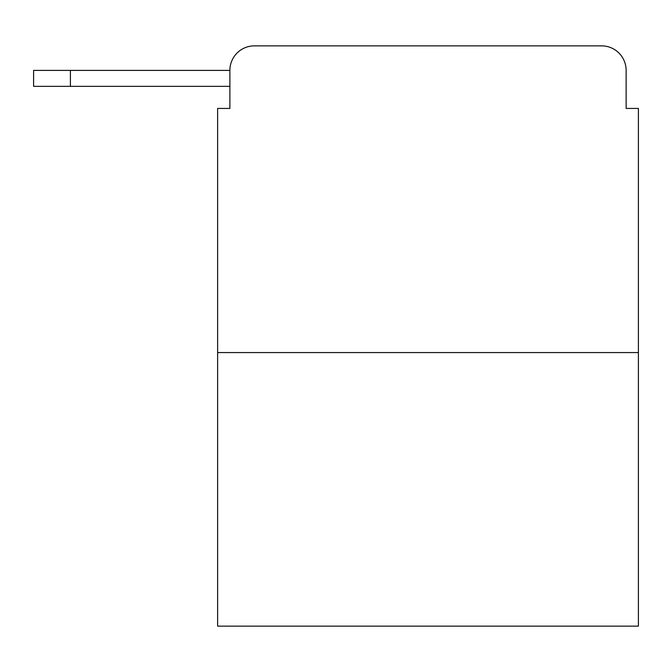 <?xml version="1.0" encoding="UTF-8"?>
<svg xmlns="http://www.w3.org/2000/svg" width="672" height="672" viewBox="0 0 672 672"><rect width="100%" height="100%" fill="white"/><g stroke="black" fill="none" stroke-linecap="round" stroke-linejoin="round"><path stroke-width="1.01" d="M229.883 70.4L229.883 108.436L229.883 86.352L33.6 86.352L33.6 70.4L229.883 70.4A24.536 24.536 0 0 1 254.419 45.864L332.321 45.864M638.4 352.565L217.619 352.565L217.619 626.136L638.4 626.136L638.4 108.436L626.136 108.436L626.136 70.4A24.536 24.536 0 0 0 601.6 45.864L254.419 45.864M217.619 352.565L217.619 108.436L229.883 108.436M523.698 45.864L601.6 45.864M626.136 108.436L626.136 70.4M70.4 70.4L70.4 86.352"/></g></svg>
